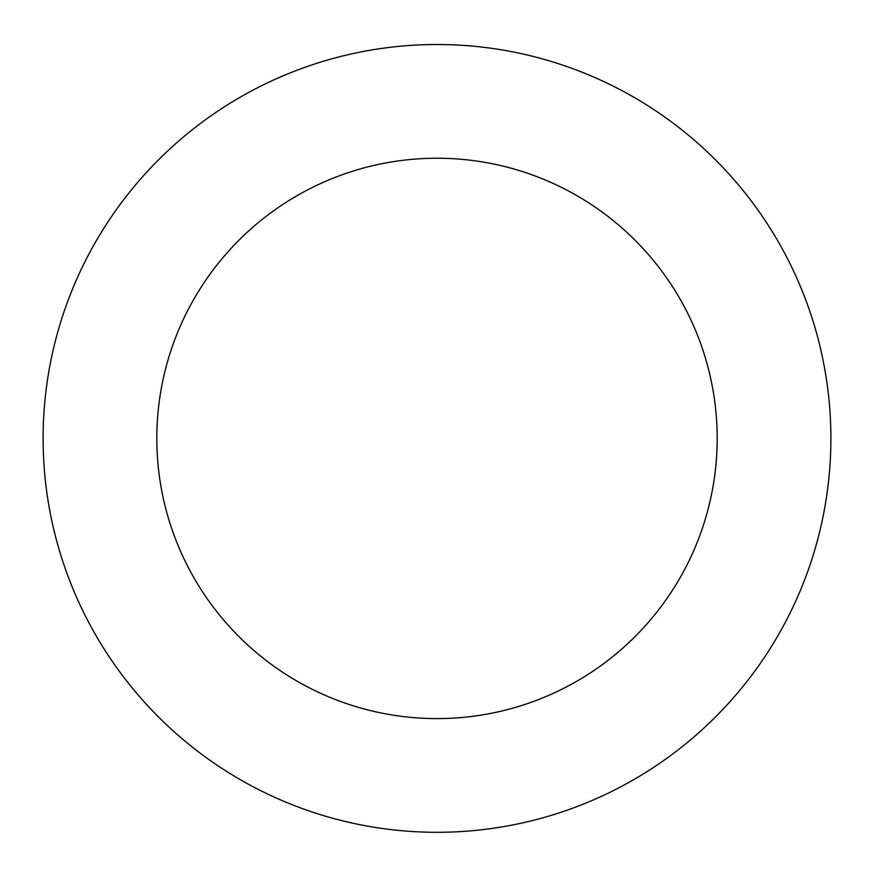 <?xml version="1.0" encoding="UTF-8"?>
<svg xmlns="http://www.w3.org/2000/svg" width="874" height="874" viewBox="0 0 874 874"><rect width="100%" height="100%" fill="white"/><g stroke="black" fill="none" stroke-linecap="round" stroke-linejoin="round"><path stroke-width="1.31" d="M43.7 459.964A393.89 393.89 0 0 0 652.31 768.246A393.89 393.89 0 0 0 614.99 87.029A393.89 393.89 0 0 0 43.7 459.964M157.233 453.737A280.183 280.183 0 0 0 590.158 673.035A280.183 280.183 0 0 0 563.61 188.467A280.183 280.183 0 0 0 157.233 453.737"/></g></svg>
